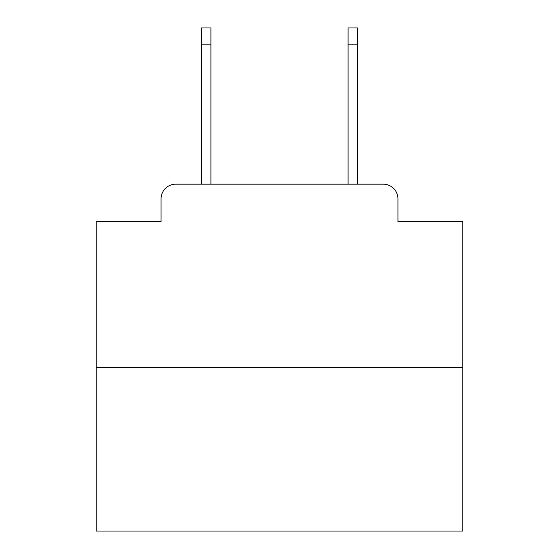 <?xml version="1.0" encoding="UTF-8"?>
<svg xmlns="http://www.w3.org/2000/svg" width="559" height="559" viewBox="0 0 559 559"><rect width="100%" height="100%" fill="white"/><g stroke="black" fill="none" stroke-linecap="round" stroke-linejoin="round"><path stroke-width="0.84" d="M161.062 198.829L161.062 221.56L161.062 198.829A14.667 14.667 0 0 1 175.729 184.163L201.394 184.163L201.394 27.95L210.932 27.95L210.932 184.163L348.068 184.163L348.068 27.95L357.606 27.95L357.606 184.163L383.271 184.163L175.729 184.163M462.845 367.508L96.155 367.508L96.155 531.05L462.845 531.05L462.845 221.56L397.938 221.56L397.938 198.829A14.667 14.667 0 0 0 383.271 184.163M96.155 367.508L96.155 221.56L161.062 221.56M397.938 221.56L397.938 198.829M201.394 44.818L210.932 44.818M357.606 44.818L348.068 44.818"/></g></svg>
